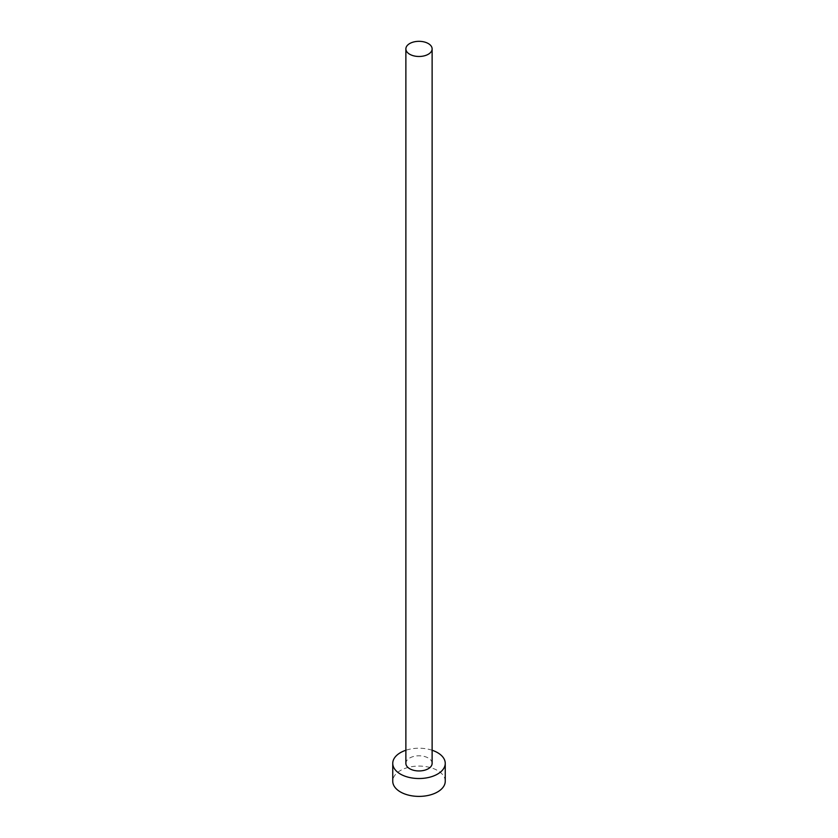 <?xml version="1.0" encoding="UTF-8"?>
<svg xmlns="http://www.w3.org/2000/svg" width="838" height="838" viewBox="0 0 838 838"><rect width="100%" height="100%" fill="white"/><g stroke="black" fill="none" stroke-linecap="round" stroke-linejoin="round"><path stroke-width="0.63" stroke-dasharray="4.19 3.14" d="M432.125 763.376A13.125 7.573 0 0 0 428.281 758.013A13.125 7.573 0 0 0 413.972 756.368A13.125 7.573 0 0 0 405.875 763.376M445.25 781.236A26.25 15.157 0 0 0 437.562 770.52A26.25 15.157 0 0 0 408.954 767.231A26.25 15.157 0 0 0 392.75 781.236M432.125 750.251A26.25 15.157 0 0 0 405.875 750.251"/><path stroke-width="1.26" d="M409.719 54.261A13.125 7.573 0 0 0 424.028 55.905A13.125 7.573 0 0 0 432.125 48.897A13.125 7.573 0 0 0 428.281 43.545A13.125 7.573 0 0 0 413.972 41.9A13.125 7.573 0 0 0 405.875 48.897A13.125 7.573 0 0 0 409.719 54.261M405.875 48.897L405.875 763.376A13.125 7.573 0 0 0 409.719 768.729A13.125 7.573 0 0 0 424.028 770.373A13.125 7.573 0 0 0 432.125 763.376L432.125 48.897M405.875 750.251A26.25 15.157 0 0 0 392.75 763.376A26.25 15.157 0 0 0 400.438 774.092A26.25 15.157 0 0 0 429.046 777.371A26.25 15.157 0 0 0 445.25 763.376A26.25 15.157 0 0 0 437.562 752.66A26.25 15.157 0 0 0 432.125 750.251M392.75 763.376L392.75 781.236A26.25 15.157 0 0 0 400.438 791.952A26.25 15.157 0 0 0 429.046 795.241A26.25 15.157 0 0 0 445.25 781.236L445.25 763.376"/></g></svg>
